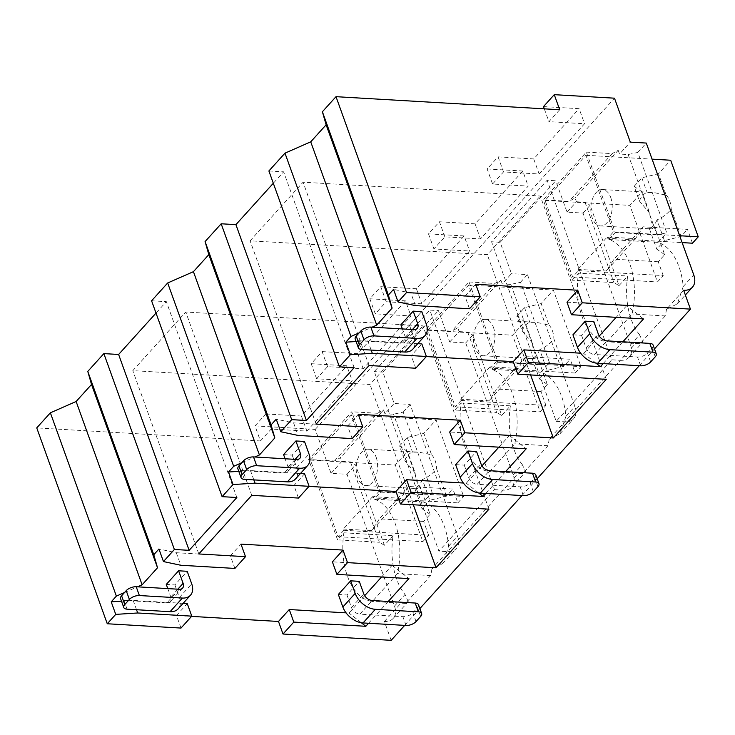 <?xml version="1.0" encoding="UTF-8"?>
<svg xmlns="http://www.w3.org/2000/svg" width="735" height="735" viewBox="0 0 735 735"><rect width="100%" height="100%" fill="white"/><g stroke="black" fill="none" stroke-linecap="round" stroke-linejoin="round"><path stroke-width="0.55" stroke-dasharray="3.67 2.76" d="M391.167 640.332L384.387 621.498A19.744 12.927 42.1 0 0 393.161 618.42A19.744 12.927 42.1 0 0 394.493 606.109L347.03 474.277L331.053 473.349L315.232 429.405L255.008 425.887L260.429 440.954L36.75 427.899M181.003 628.067L176.483 615.507L191.559 616.389M566.979 302.168L626.707 305.659L643.52 318.935M469.49 308.773L464.97 296.214L410.893 293.063L415.413 305.613M505.551 471.64L485.853 493.442M622.848 341.803L603.15 363.614M404.682 625.375L419.878 608.562M521.979 495.546L537.184 478.733M639.285 365.718L654.481 348.895M388.245 601.469L368.547 623.271M488.959 509.18L422.965 325.871L185.762 312.026L132.805 370.642L370.008 384.488L422.965 325.871M251.756 495.335L185.762 312.026M298.465 498.064L293.945 485.504L304.566 473.753M309.012 486.386L293.945 485.504M413.318 504.77L370.008 384.488M198.808 553.951L132.805 370.642M426.318 356.558L411.242 355.676L421.862 343.925M356.098 341.518L367.794 340.764L417.746 343.686M359.112 332.891L372.121 327.167M410.893 293.063L393.537 289.36M464.97 296.214L475.747 284.289M626.707 305.659L616.16 317.336M599.273 336.024L583.608 353.36L580.668 353.195M572.942 334.802L581.55 335.307L593.862 321.673M400.878 324.76L409.487 325.265L421.798 311.631M238.792 471.346L250.488 470.593L300.44 473.515M241.806 462.719L254.815 456.995M352.184 438.602L347.664 426.043L293.587 422.891L276.231 419.189M347.664 426.043L358.285 414.292M498.854 447.165L509.41 435.487L449.673 432.005M481.976 465.852L466.302 483.198L463.362 483.024M455.645 464.639L464.244 465.136L476.565 451.51M283.581 454.588L292.181 455.094L304.501 441.459M381.557 576.993L392.104 565.316L332.376 561.834M364.67 595.681L349.006 613.027L346.056 612.852M176.483 615.507L187.26 603.582M121.496 601.175L133.182 600.421L183.144 603.343M124.509 592.548L137.518 586.833M234.888 568.431L230.367 555.871L176.29 552.72L158.935 549.017M230.367 555.871L240.988 544.12M338.339 594.468L346.948 594.964L359.259 581.339M166.275 584.417L174.884 584.922L187.195 571.288M653.103 345.064A7.598 3.629 -19.8 0 1 652.101 347.995L647.48 353.112A7.598 3.629 -19.8 0 1 637.493 357.008L594.477 354.5L606.788 340.865M361.666 349.511L358.505 340.728A7.598 3.629 -19.8 0 1 355.207 339.037M358.505 340.728L401.521 343.236A7.598 4.97 42.1 0 0 404.893 342.051A7.598 4.97 42.1 0 0 405.398 337.319L402.385 328.94M409.487 325.265L414.007 337.815A18.228 11.935 -137.9 0 1 412.785 349.18M581.55 335.307L586.071 347.866A7.598 4.97 42.1 0 0 594.477 354.5M535.797 474.893A7.598 3.629 -19.8 0 1 534.795 477.824L530.183 482.941A7.598 3.629 -19.8 0 1 520.187 486.836L477.171 484.328L489.482 470.703M244.36 479.339L241.199 470.556A7.598 3.629 -19.8 0 1 237.901 468.866M241.199 470.556L284.215 473.064A7.598 4.97 42.1 0 0 287.587 471.879A7.598 4.97 42.1 0 0 288.102 467.148L285.079 458.769M292.181 455.094L296.701 467.653A18.228 11.935 -137.9 0 1 295.479 479.009M464.244 465.136L468.765 477.695A7.598 4.97 42.1 0 0 477.171 484.328M418.5 604.73A7.598 3.629 -19.8 0 1 417.498 607.661L412.877 612.769A7.598 3.629 -19.8 0 1 402.881 616.674L359.865 614.157L372.186 600.532M127.063 609.168L123.893 600.385A7.598 3.629 -19.8 0 1 120.595 598.694M123.893 600.385L166.909 602.893A7.598 4.97 42.1 0 0 170.29 601.708A7.598 4.97 42.1 0 0 170.796 596.976L167.782 588.597M174.884 584.922L179.404 597.481A18.228 11.935 -137.9 0 1 178.173 608.837M346.948 594.964L351.468 607.523A7.598 4.97 42.1 0 0 359.865 614.157M606.265 379.352L540.271 196.043L303.068 182.197L250.111 240.814L487.314 254.659L540.271 196.043M369.062 365.506L303.068 182.197M415.762 368.235L411.242 355.676M530.615 374.942L487.314 254.659M316.105 424.123L250.111 240.814M386.197 301.754L380.776 286.687L369.843 298.787L375.273 313.845L386.197 301.754L421.844 303.831L469.564 251.012L433.926 248.935L444.85 236.835L480.497 238.921L528.217 186.102L492.569 184.016L503.503 171.926L539.141 174.002L584.555 123.737L548.916 121.661L559.693 109.735M268.891 170.961L283.637 171.825L273.319 183.254M151.585 300.79L166.34 301.653L156.013 313.082M260.429 440.954L271.206 429.029L306.853 431.105L352.258 380.84L316.62 378.764L327.553 366.664L363.191 368.75L410.911 315.931L375.273 313.845M544.295 108.835L548.916 121.661M255.008 425.887L265.785 413.961L271.206 429.029M492.569 184.016L487.149 168.949L498.082 156.858L503.503 171.926M444.85 236.835L439.429 221.768L428.496 233.868L433.926 248.935M327.553 366.664L322.123 351.596L311.199 363.696L316.62 378.764M543.496 106.593L579.134 108.679L584.555 123.737M380.776 286.687L416.414 288.763L464.143 235.944L469.564 251.012M369.843 298.787L405.49 300.863L410.911 315.931M322.123 351.596L357.77 353.682L405.49 300.863M311.199 363.696L346.837 365.782L352.258 380.84M265.785 413.961L301.423 416.038L346.837 365.782M315.232 429.405L614.488 98.187M498.082 156.858L533.72 158.935L579.134 108.679M487.149 168.949L522.787 171.034L528.217 186.102M439.429 221.768L475.067 223.853L522.787 171.034M428.496 233.868L464.143 235.944M416.414 288.763L421.844 303.831M357.77 353.682L363.191 368.75M301.423 416.038L306.853 431.105M494.471 489.639L503.08 490.135A19.744 12.927 42.1 0 0 511.854 487.057A19.744 12.927 42.1 0 0 513.177 474.746L465.714 342.914L449.737 341.986L438.437 310.593L429.837 310.096L494.471 489.639L438.905 551.14L374.262 371.598L429.837 310.096M449.737 341.986L459.127 331.586L457.776 327.819L451.759 331.163L425.942 329.657L469.049 281.946L497.981 362.3L491.623 369.337A57.725 33.81 93.3 0 1 514.757 443.811L489.629 471.622A57.725 33.81 93.3 0 1 461.231 402.973L454.873 410.011L425.942 329.657M469.049 281.946L494.857 283.453L500.875 280.118L457.776 327.819M500.875 280.118L502.235 283.885L511.468 273.659L500.167 242.274L555.743 180.764L547.134 180.259L611.777 359.801L556.202 421.311L491.568 241.769L547.134 180.259M630.483 344.917L639.615 334.802L642.859 342.06L636.124 342.877L620.377 360.306A19.744 12.927 42.1 0 0 629.151 357.219A19.744 12.927 42.1 0 0 630.483 344.917L583.02 213.086L567.043 212.149L555.743 180.764M567.043 212.149L576.433 201.757L575.073 197.991L569.055 201.326L543.248 199.819L586.346 152.117L615.278 232.471L608.92 239.509A57.725 33.81 93.3 0 1 632.054 313.983L606.926 341.793A57.725 33.81 93.3 0 1 578.537 273.144L572.179 280.173L543.248 199.819M586.346 152.117L612.163 153.624L618.181 150.289L575.073 197.991M618.181 150.289L619.532 154.056L630.308 142.131M331.053 473.349L341.83 461.415L340.47 457.657L334.453 460.992L308.645 459.485L351.743 411.775L380.675 492.128L374.317 499.166A57.725 33.81 93.3 0 1 397.451 573.64L372.323 601.46A57.725 33.81 93.3 0 1 343.934 532.801L337.576 539.839L308.645 459.485M334.453 460.992L377.56 413.281L383.578 409.946L340.47 457.657M383.578 409.946L384.929 413.713L394.162 403.487L382.861 372.103L438.437 310.593M608.92 239.509L658.082 242.375A57.725 33.81 93.3 0 1 683.228 286.54L677.339 303.895L666.516 309.242L683.651 290.279M384.387 621.498L401.521 602.535L408.247 601.717L405.013 594.459A57.725 33.81 93.3 0 1 393.087 535.668L343.934 532.801M549.449 362.612L520.518 282.258L510.834 284.39L539.766 364.744L549.449 362.612L540.776 372.204A57.725 33.81 93.3 0 1 565.922 416.368L560.033 433.723L549.21 439.071L564.811 421.816A19.744 12.927 42.1 0 0 573.585 418.729A19.744 12.927 42.1 0 0 574.908 406.427L527.445 274.596L511.468 273.659M513.177 474.746L522.319 464.63L525.553 471.888L518.827 472.706L447.505 551.645A19.744 12.927 42.1 0 0 456.279 548.558A19.744 12.927 42.1 0 0 457.602 536.256L410.139 404.425L394.162 403.487M380.675 492.128L422.46 494.572L432.143 492.441L423.479 502.033A57.725 33.81 93.3 0 1 448.626 546.197L442.736 563.552L431.914 568.899L447.505 551.645L438.905 551.14M666.516 309.242A57.725 33.81 93.3 0 1 665.239 315.921L632.054 313.983M431.914 568.899A57.725 33.81 93.3 0 1 430.637 575.578L405.509 603.389A57.725 33.81 93.3 0 1 401.521 602.535M665.239 315.921L640.111 343.732A57.725 33.81 93.3 0 1 636.124 342.877M611.777 359.801L620.377 360.306L564.811 421.816L556.202 421.311M549.21 439.071A57.725 33.81 93.3 0 1 547.942 445.75L522.815 473.561A57.725 33.81 93.3 0 1 518.827 472.706M382.861 372.103L374.262 371.598M628.14 154.552L657.062 234.906L666.746 232.784L637.824 152.43L628.14 154.552L619.532 154.056M637.824 152.43L646.286 143.059M341.83 461.415L350.43 461.92L355.492 464.906L384.423 545.26L393.087 535.668M347.03 474.277L355.492 464.906M583.02 213.086L590.095 205.249L619.026 285.603L613.964 282.617L572.179 280.173M576.433 201.757L585.032 202.263L590.095 205.249M510.834 284.39L502.235 283.885M520.518 282.258L527.445 274.596M465.714 342.914L472.798 335.077L501.729 415.431L510.393 405.839L461.231 402.973M459.127 331.586L467.736 332.091L472.798 335.077M432.143 492.441L403.212 412.087L393.537 414.218L384.929 413.713M403.212 412.087L410.139 404.425M657.062 234.906L615.278 232.471M612.163 153.624L569.055 201.326M585.032 202.263L613.964 282.617M658.082 242.375L666.746 232.784M639.615 334.802A57.725 33.81 93.3 0 1 627.699 276.011L578.537 273.144M619.026 285.603L627.699 276.011M522.319 464.63A57.725 33.81 93.3 0 1 510.393 405.839M692.48 243.202L687.501 229.393L643.263 226.812L635.49 238.645L607.22 237.001L577.976 269.368L578.427 270.627L572.657 277.012L545.076 200.425L585.878 155.278L613.449 231.865L607.67 238.25L682.126 242.605M607.22 237.001L607.67 238.25M640.111 343.732L606.926 341.793M613.449 231.865L679.654 235.733M578.427 270.627L663.227 275.579L657.457 281.964L629.886 205.377L642.078 191.881L634.14 186.341L639.422 201.023A18.228 10.676 93.3 0 1 647.122 192.506L653.764 192.533L666.204 195.179L658.486 173.726L670.678 160.23M572.657 277.012L657.457 281.964M663.227 275.579L658.257 261.77L664.679 254.659L654.784 227.179A18.228 10.676 93.3 0 1 651.256 221.4A18.228 10.676 93.3 0 1 649.795 213.334L642.078 191.881M681.088 236.505L671.193 209.025C667.646 213.683 662.906 217.303 656.989 219.894L664.44 240.602L681.088 236.505L687.501 229.393M666.204 195.179A18.228 10.676 93.3 0 1 669.732 200.958A18.228 10.676 93.3 0 1 671.193 209.025M664.679 254.659L656.741 249.119L664.44 240.602M656.989 219.894A18.228 10.676 93.3 0 1 649.29 228.42L656.741 249.119M649.29 228.42L651.642 228.916L654.784 227.179M649.795 213.334L639.422 201.023M658.257 261.77L614.01 259.179L606.237 271.022L577.976 269.368M643.263 226.812L614.01 259.179M635.49 238.645L606.237 271.022M634.14 186.341L641.839 177.824L658.486 173.726M641.839 177.824L647.122 192.506M610.739 197.513A18.228 10.676 93.3 0 1 610.519 216.531A18.228 10.676 93.3 0 1 600.44 225.93A18.228 10.676 93.3 0 1 592.263 217.955A18.228 10.676 93.3 0 1 592.483 198.937A18.228 10.676 93.3 0 1 602.562 189.538A18.228 10.676 93.3 0 1 610.739 197.513M585.878 155.278L652.074 159.146M545.076 200.425L629.886 205.377M350.43 461.92L379.361 542.274L337.576 539.839M384.423 545.26L379.361 542.274M377.56 413.281L351.743 411.775M422.46 494.572L393.537 414.218M372.617 496.658L343.374 529.035L343.824 530.284L338.045 536.679L310.473 460.092L351.266 414.935L378.847 491.522L373.068 497.917L457.877 502.869L452.898 489.051L408.66 486.469L400.887 498.312L372.617 496.658L373.068 497.917M405.509 603.389L372.323 601.46M430.637 575.578L397.451 573.64M423.479 502.033L374.317 499.166M378.847 491.522L463.647 496.474L457.877 502.869M343.824 530.284L428.624 535.236L422.855 541.621L395.274 465.034L407.475 451.538L399.537 446.007L404.82 460.68A18.228 10.676 93.3 0 1 412.519 452.163L419.161 452.19L431.601 454.836L423.875 433.384L436.075 419.887L463.647 496.474M338.045 536.679L422.855 541.621M428.624 535.236L423.654 521.427L430.076 514.316L420.181 486.846A18.228 10.676 93.3 0 1 416.653 481.058A18.228 10.676 93.3 0 1 415.192 472.991L407.475 451.538M446.476 496.162L436.59 468.682C433.044 473.34 428.303 476.96 422.377 479.56L429.837 500.259L446.476 496.162L452.898 489.051M431.601 454.836A18.228 10.676 93.3 0 1 435.129 460.615A18.228 10.676 93.3 0 1 436.59 468.682M430.076 514.316L422.138 508.785L429.837 500.259M422.377 479.56A18.228 10.676 93.3 0 1 414.687 488.077L422.138 508.785M414.687 488.077L417.039 488.573L420.181 486.846M415.192 472.991L404.82 460.68M423.654 521.427L379.407 518.846L371.634 530.679L343.374 529.035M408.66 486.469L379.407 518.846M400.887 498.312L371.634 530.679M399.537 446.007L407.236 437.481L423.875 433.384M407.236 437.481L412.519 452.163M376.136 457.17A18.228 10.676 93.3 0 1 375.916 476.197A18.228 10.676 93.3 0 1 365.837 485.587A18.228 10.676 93.3 0 1 357.66 477.621A18.228 10.676 93.3 0 1 357.881 458.594A18.228 10.676 93.3 0 1 367.959 449.195A18.228 10.676 93.3 0 1 376.136 457.17M351.266 414.935L436.075 419.887M310.473 460.092L395.274 465.034M500.167 242.274L491.568 241.769M539.766 364.744L497.981 362.3M494.857 283.453L451.759 331.163M467.736 332.091L496.658 412.445L454.873 410.011M501.729 415.431L496.658 412.445M522.815 473.561L489.629 471.622M547.942 445.75L514.757 443.811M540.776 372.204L491.623 369.337M489.923 366.829L460.67 399.197L461.121 400.456L455.351 406.85L427.779 330.254L468.572 285.106L496.143 361.693L490.374 368.088L575.174 373.031L570.204 359.222L525.957 356.64L518.184 368.483L489.923 366.829L490.374 368.088M496.143 361.693L580.944 366.646L575.174 373.031M461.121 400.456L545.93 405.408L540.151 411.793L512.58 335.206L524.772 321.709L516.843 316.179L522.126 330.851A18.228 10.676 93.3 0 1 529.825 322.334L536.467 322.362L548.907 325.008L541.18 303.555L553.372 290.059L580.944 366.646M455.351 406.85L540.151 411.793M545.93 405.408L540.951 391.599L547.373 384.488L537.487 357.008A18.228 10.676 93.3 0 1 533.959 351.229A18.228 10.676 93.3 0 1 532.498 343.162L524.772 321.709M563.782 366.333L553.887 338.853C550.34 343.511 545.609 347.131 539.683 349.731L547.134 370.431L563.782 366.333L570.204 359.222M548.907 325.008A18.228 10.676 93.3 0 1 552.426 330.787A18.228 10.676 93.3 0 1 553.887 338.853M547.373 384.488L539.444 378.948L547.134 370.431M539.683 349.731A18.228 10.676 93.3 0 1 531.984 358.248L539.444 378.948M531.984 358.248L534.345 358.744L537.487 357.008M532.498 343.162L522.126 330.851M540.951 391.599L496.713 389.017L488.94 400.851L460.67 399.197M525.957 356.64L496.713 389.017M518.184 368.483L488.94 400.851M516.843 316.179L524.533 307.653L541.18 303.555M524.533 307.653L529.825 322.334M493.433 327.341A18.228 10.676 93.3 0 1 493.222 346.36A18.228 10.676 93.3 0 1 483.134 355.758A18.228 10.676 93.3 0 1 474.966 347.784A18.228 10.676 93.3 0 1 475.178 328.765A18.228 10.676 93.3 0 1 485.265 319.367A18.228 10.676 93.3 0 1 493.433 327.341M468.572 285.106L553.372 290.059M427.779 330.254L512.58 335.206M533.72 158.935L539.141 174.002M475.067 223.853L480.497 238.921M354.151 367.684L283.637 171.825M236.854 497.512L166.34 301.653M136.535 609.728L133.182 600.421M361.326 622.756L349.006 613.027M392.104 565.316L408.917 578.592M176.29 552.72L180.81 565.27M371.138 350.062L367.794 340.764M595.929 363.09L583.608 353.36M293.587 422.891L298.107 435.442M509.41 435.487L526.214 448.763M478.623 492.919L466.302 483.198M253.832 479.9L250.488 470.593M655.262 356.787L652.101 347.995M413.833 329.602L401.521 343.236M412.445 329.528L405.398 337.319M414.007 337.815L426.318 324.19M650.65 361.896L647.48 353.112M640.654 365.8L637.493 357.008M586.071 347.866L598.382 334.232M537.965 486.616L534.795 477.824M296.527 459.439L284.215 473.064M295.139 459.357L288.102 467.148M296.701 467.653L309.022 454.019M533.344 491.724L530.183 482.941M523.348 495.629L520.187 486.836M468.765 477.695L481.085 464.061M420.659 616.444L417.498 607.661M179.23 589.268L166.909 602.893M177.842 589.185L170.796 596.976M179.404 597.481L191.716 583.847M416.047 621.562L412.877 612.769M406.051 625.457L402.881 616.674M351.468 607.523L363.779 593.889M683.228 286.54L693.748 274.89M394.493 606.109L405.013 594.459M565.922 416.368L574.908 406.427M448.626 546.197L457.602 536.256M417.204 328.416L404.893 342.051M299.908 458.245L287.587 471.879M182.602 588.083L170.29 601.708M677.339 303.895L685.351 295.02M393.161 618.42L408.247 601.717M629.151 357.219L642.859 342.06M560.033 433.723L573.585 418.729M511.854 487.057L525.553 471.888M442.736 563.552L456.279 548.558M600.44 225.93L651.642 228.925M602.562 189.538L653.764 192.524M365.837 485.587L417.039 488.582M367.959 449.195L419.161 452.19M483.134 355.758L534.345 358.753M485.265 319.367L536.467 322.353"/><path stroke-width="1.1" d="M191.559 616.389L278.491 621.461L283.012 634.02L391.167 640.332L404.682 625.375M191.78 616.141L137.702 612.981L115.735 614.386L111.215 601.836L116.369 596.122L50.375 412.813L36.75 427.899L107.264 623.758L181.003 628.067L191.78 616.141L187.26 603.582L183.144 603.343M577.756 290.242L566.979 302.168L571.499 314.727L582.276 302.802L690.431 309.113L683.651 290.279A19.744 12.927 42.1 0 0 692.425 287.192A19.744 12.927 42.1 0 0 693.748 274.89L646.286 143.059L630.308 142.131L614.488 98.187L554.263 94.668L559.693 109.735L336.005 96.68L406.529 292.539L480.267 296.848L475.747 284.289L577.756 290.242L582.276 302.802M278.491 621.461L289.268 609.536L293.789 622.095L283.012 634.02M523.871 349.878L513.25 361.638L517.771 374.188L528.391 362.428L523.871 349.878L580.668 353.195M464.823 432.796L454.193 444.556L449.673 432.005L460.303 420.245L464.823 432.796L553.308 437.968L606.265 379.352L517.771 374.188M406.574 479.707L395.954 491.467L400.474 504.017L411.095 492.266L406.574 479.707L463.362 483.024M347.517 562.633L336.896 574.384L332.376 561.834L342.997 550.074L347.517 562.633L436.002 567.797L488.959 509.18L400.474 504.017M571.499 314.727L643.52 318.935L622.848 341.803M372.121 327.167L376.724 325.146L392.123 308.103L388.383 295.066L393.537 289.36L398.058 301.91L415.413 305.613L469.49 308.773L480.267 296.848M485.853 493.442L483.115 496.465L411.095 492.266M454.193 444.556L526.214 448.763L505.551 471.64M603.15 363.614L600.412 366.636L528.391 362.428M419.878 608.562L521.979 495.546M537.184 478.733L639.285 365.718M654.481 348.895L690.431 309.113M368.547 623.271L365.81 626.293L293.789 622.095M336.896 574.384L408.917 578.592L388.245 601.469M233.032 484.558L228.511 472.008L233.675 466.293L167.672 282.984L151.585 300.79L222.108 496.658L233.032 484.558L255.008 483.152L309.086 486.304L298.465 498.064L251.756 495.335L198.808 553.951L245.508 556.671L240.988 544.12L342.997 550.074M395.954 491.467L309.012 486.386M436.002 567.797L413.318 504.77M513.25 361.638L426.318 356.558M417.746 343.686L421.862 343.925L426.383 356.475L415.762 368.235L369.062 365.506L316.105 424.123L362.805 426.842L358.285 414.292L460.303 420.245M345.817 342.17L350.972 336.465L284.978 153.156L268.891 170.961L339.405 366.829L350.338 354.729L345.817 342.17L356.098 341.518M350.972 336.465L359.112 332.891M616.16 317.336L599.273 336.024M652.965 352.166L649.804 343.383L606.788 340.865A7.598 4.97 -137.9 0 1 598.382 334.232L593.862 321.673L585.262 321.177L572.942 334.802L577.462 347.361A18.228 11.935 -137.9 0 0 597.638 363.292L640.654 365.8A7.598 3.629 160.2 0 0 650.65 361.896L655.262 356.787A7.598 3.629 160.2 0 0 656.263 353.857A7.598 3.629 160.2 0 0 652.965 352.166L609.949 349.658L597.638 363.292M416.993 338.394L373.977 335.886A7.598 3.629 160.2 0 0 363.99 339.781L359.369 344.899A7.598 3.629 160.2 0 0 358.368 347.83A7.598 3.629 160.2 0 0 361.666 349.511L404.682 352.028L416.993 338.394A18.228 11.935 42.1 0 0 425.096 335.546A18.228 11.935 42.1 0 0 426.318 324.19L421.798 311.631L413.199 311.135L400.878 324.76L402.385 328.94M300.44 473.515L304.566 473.753L309.086 486.304M228.511 472.008L238.792 471.346M233.675 466.293L241.806 462.719M254.815 456.995L259.427 454.974L274.817 437.941L271.077 424.894L276.231 419.189L280.752 431.739L298.107 435.442L352.184 438.602L362.805 426.842M498.854 447.165L481.976 465.852M535.668 481.995L532.498 473.211L489.482 470.703A7.598 4.97 -137.9 0 1 481.085 464.061L476.565 451.51L467.956 451.005L455.645 464.639L460.165 477.19A18.228 11.935 -137.9 0 0 480.332 493.121L523.348 495.629A7.598 3.629 160.2 0 0 533.344 491.724L537.965 486.616A7.598 3.629 160.2 0 0 538.966 483.685A7.598 3.629 160.2 0 0 535.668 481.995L492.652 479.486L480.332 493.121M299.696 468.223L256.68 465.714A7.598 3.629 160.2 0 0 246.684 469.61L242.063 474.727A7.598 3.629 160.2 0 0 241.062 477.658A7.598 3.629 160.2 0 0 244.36 479.339L287.376 481.857L299.696 468.223A18.228 11.935 42.1 0 0 307.79 465.374A18.228 11.935 42.1 0 0 309.022 454.019L304.501 441.459L295.893 440.963L283.581 454.588L285.079 458.769M381.557 576.993L364.67 595.681M289.268 609.536L346.056 612.852M111.215 601.836L121.496 601.175M116.369 596.122L124.509 592.548M137.518 586.833L142.121 584.803L157.52 567.769L153.78 554.723L158.935 549.017L163.455 561.568L180.81 565.27L234.888 568.431L245.508 556.671M418.362 611.832L415.202 603.04L372.186 600.532A7.598 4.97 -137.9 0 1 363.779 593.889L359.259 581.339L350.659 580.834L338.339 594.468L342.859 607.018A18.228 11.935 -137.9 0 0 363.035 622.949L406.051 625.457A7.598 3.629 160.2 0 0 416.047 621.562L420.659 616.444A7.598 3.629 160.2 0 0 421.66 613.514A7.598 3.629 160.2 0 0 418.362 611.832L375.346 609.315L363.035 622.949M182.39 598.051L139.374 595.543A7.598 3.629 160.2 0 0 129.378 599.438L124.766 604.556A7.598 3.629 160.2 0 0 123.765 607.487A7.598 3.629 160.2 0 0 127.063 609.168L170.079 611.685L182.39 598.051A18.228 11.935 42.1 0 0 190.494 595.203A18.228 11.935 42.1 0 0 191.716 583.847L187.195 571.288L178.596 570.792L166.275 584.417L167.782 588.597M585.262 321.177L589.782 333.727A18.228 11.935 42.1 0 0 609.949 349.658M649.804 343.383A7.598 3.629 -19.8 0 1 653.103 345.064L656.263 353.857M363.99 339.781L360.821 330.998A7.598 3.629 -19.8 0 1 370.817 327.093L413.833 329.602A7.598 4.97 -137.9 0 0 417.204 328.416A7.598 4.97 -137.9 0 0 417.719 323.685L412.445 329.528M360.821 330.998L356.209 336.106A7.598 3.629 -19.8 0 0 355.207 339.037L358.368 347.83M413.199 311.135L417.719 323.685M425.096 335.546L412.785 349.18A18.228 11.935 -137.9 0 1 404.682 352.028M467.956 451.005L472.476 463.564A18.228 11.935 42.1 0 0 492.652 479.486M532.498 473.211A7.598 3.629 -19.8 0 1 535.797 474.893L538.966 483.685M246.684 469.61L243.524 460.827A7.598 3.629 -19.8 0 1 253.511 456.922L296.527 459.439A7.598 4.97 -137.9 0 0 299.908 458.245A7.598 4.97 -137.9 0 0 300.413 453.513L295.139 459.357M243.524 460.827L238.903 465.935A7.598 3.629 -19.8 0 0 237.901 468.866L241.062 477.658M295.893 440.963L300.413 453.513M307.79 465.374L295.479 479.009A18.228 11.935 -137.9 0 1 287.376 481.857M350.659 580.834L355.18 593.393A18.228 11.935 42.1 0 0 375.346 609.315M415.202 603.04A7.598 3.629 -19.8 0 1 418.5 604.73L421.66 613.514M129.378 599.438L126.218 590.655A7.598 3.629 -19.8 0 1 136.214 586.75L179.23 589.268A7.598 4.97 -137.9 0 0 182.602 588.083A7.598 4.97 -137.9 0 0 183.116 583.342L177.842 589.185M126.218 590.655L121.597 595.763A7.598 3.629 -19.8 0 0 120.595 598.694L123.765 607.487M178.596 570.792L183.116 583.342M190.494 595.203L178.173 608.837A18.228 11.935 -137.9 0 1 170.079 611.685M553.308 437.968L530.615 374.942M398.058 301.91L406.529 292.539M107.264 623.758L115.735 614.386M280.752 431.739L291.685 419.648L306.431 420.503L354.151 367.684L339.405 366.829M426.383 356.475L372.314 353.324L350.338 354.729M163.455 561.568L174.379 549.477L189.134 550.331L236.854 497.512L222.108 496.658M392.123 308.103L326.129 124.794L322.389 111.757L388.383 295.066M322.389 111.757L336.005 96.68M167.672 282.984L193.434 271.665L208.823 254.632L205.083 241.585L221.171 223.78L291.685 419.648M205.083 241.585L271.077 424.894M50.375 412.813L76.128 401.494L91.526 384.46L87.777 371.414L103.865 353.608L174.379 549.477M87.777 371.414L153.78 554.723M284.978 153.156L310.73 141.837L326.129 124.794M221.171 223.78L235.917 224.644L273.319 183.254M103.865 353.608L118.62 354.472L156.013 313.082M554.263 94.668L543.496 106.593L544.295 108.835M682.126 242.605L692.48 243.202L698.25 236.817L679.654 235.733M652.074 159.146L670.678 160.23L698.25 236.817M376.724 325.146L310.73 141.837M306.431 420.503L235.917 224.644M274.817 437.941L208.823 254.632M259.427 454.974L193.434 271.665M189.134 550.331L118.62 354.472M157.52 567.769L91.526 384.46M142.121 584.803L76.128 401.494M137.702 612.981L136.535 609.728M365.81 626.293L361.326 622.756M372.314 353.324L371.138 350.062M600.412 366.636L595.929 363.09M483.115 496.465L478.623 492.919M255.008 483.152L253.832 479.9M373.977 335.886L370.817 327.093M359.369 344.899L356.209 336.106M589.782 333.727L577.462 347.361M256.68 465.714L253.511 456.922M242.063 474.727L238.903 465.935M472.476 463.564L460.165 477.19M139.374 595.543L136.214 586.75M124.766 604.556L121.597 595.763M355.18 593.393L342.859 607.018M685.351 295.02L692.425 287.192"/></g></svg>
